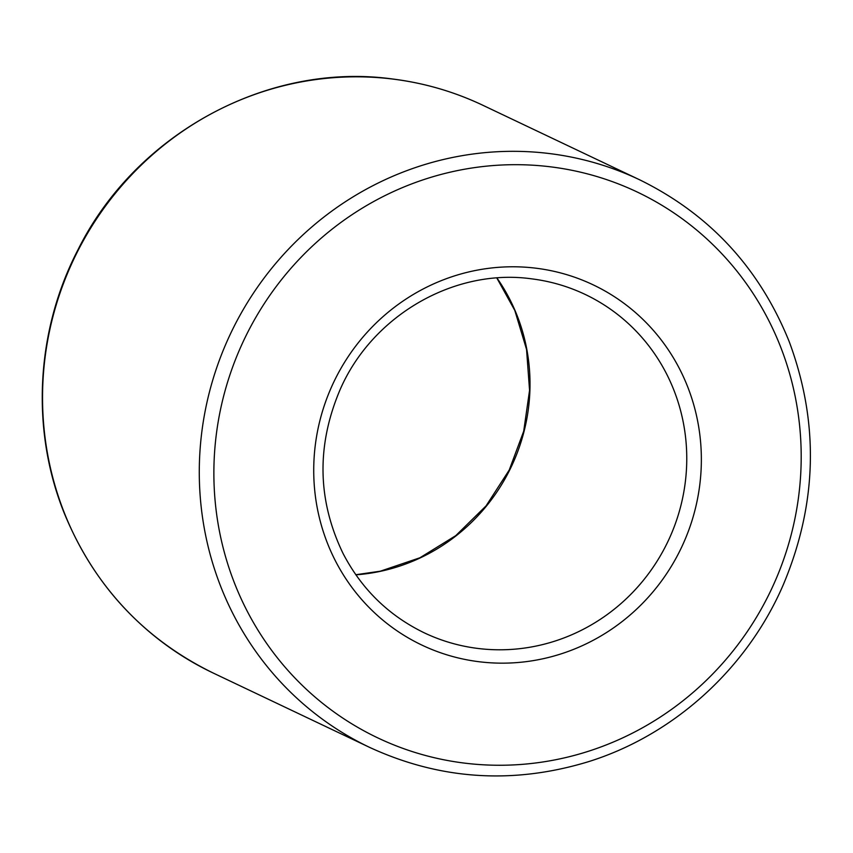 <?xml version="1.0" encoding="UTF-8"?>
<svg xmlns="http://www.w3.org/2000/svg" width="853" height="853" viewBox="0 0 853 853"><rect width="100%" height="100%" fill="white"/><g stroke="black" fill="none" stroke-linecap="round" stroke-linejoin="round"><path stroke-width="1.28" d="M355.872 574.826A187.351 180.857 115.4 0 0 511.288 466.751A187.351 180.857 115.4 0 0 496.947 277.993M424.261 632.83A187.351 180.857 115.4 0 0 668.038 541.26A187.351 180.857 115.4 0 0 585.115 294.402C568.237 286.405 550.494 281.223 531.888 278.878C454.638 267.927 372.303 315.311 340.091 389.672C316.367 445.533 317.348 500.125 343.055 553.469C361.587 589.092 388.659 615.546 424.261 632.83M369.775 747.463C440.18 779.845 513.005 784.6 588.239 761.75C673.806 735.137 747.132 668.581 783.267 584.817C817.366 503.654 819.317 422.523 789.132 341.435C759.458 268.045 709.611 214.167 639.601 179.78A314.277 303.38 115.4 0 0 549.908 153.615A314.277 303.38 115.4 0 0 213.197 378.604A314.277 303.38 115.4 0 0 369.775 747.463L213.037 672.953C143.464 638.812 93.798 585.35 64.007 512.578C30.623 429.422 35.933 330.537 78.06 249.62C135.819 133.431 268.194 61.629 392.934 79.041C424.357 83.008 454.329 91.751 482.862 105.271A314.277 303.38 115.4 0 0 393.169 79.116A314.277 303.38 115.4 0 0 56.458 304.094A314.277 303.38 115.4 0 0 213.037 672.953M536.238 268.237A199.442 192.522 115.4 0 0 327.189 542.572A199.442 192.522 115.4 0 0 659.188 584.102A199.442 192.522 115.4 0 0 536.238 268.237M551.027 166.889A302.186 291.705 115.4 0 0 234.276 582.556A302.186 291.705 115.4 0 0 737.312 645.465A302.186 291.705 115.4 0 0 551.027 166.889M355.797 574.73L380.342 571.19L419.911 557.777L455.779 535.631L486.071 505.882L509.22 470.056L523.699 431.223L529.564 390.333L526.546 349.399L514.807 310.439L496.83 278.003M639.601 179.78L482.862 105.271"/></g></svg>
